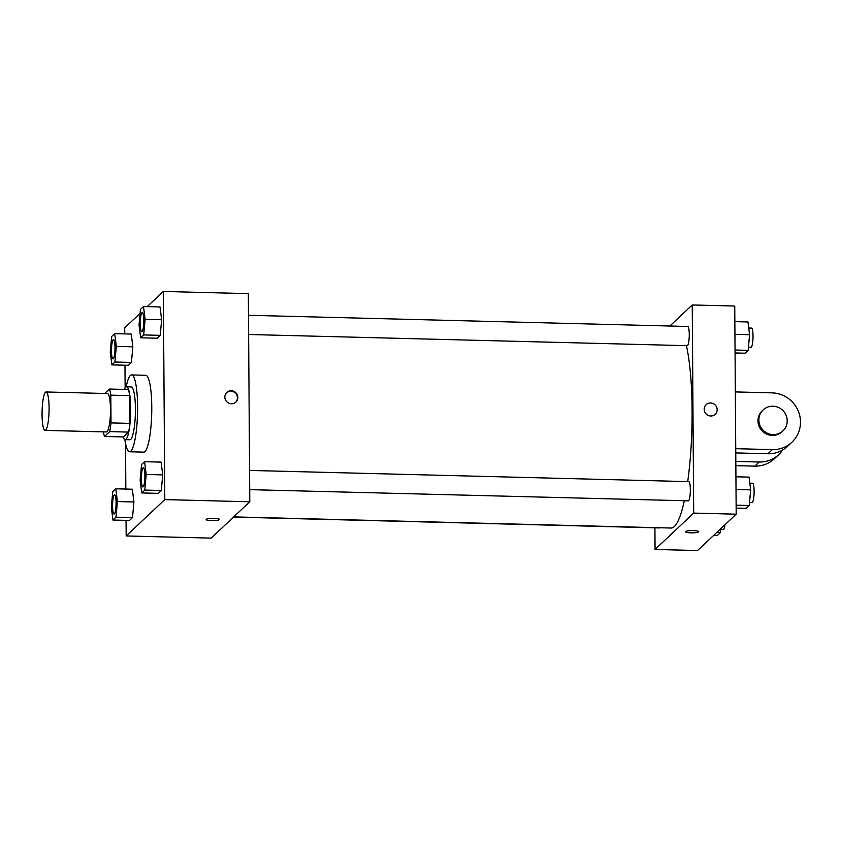 <?xml version="1.0" encoding="UTF-8"?>
<svg xmlns="http://www.w3.org/2000/svg" width="842" height="842" viewBox="0 0 842 842"><rect width="100%" height="100%" fill="white"/><g stroke="black" fill="none" stroke-linecap="round" stroke-linejoin="round"><path stroke-width="1.26" d="M49.089 407.875A19.219 3.484 91.5 0 1 45.089 430.388A19.219 3.484 91.5 0 1 42.1 411.096A19.219 3.484 91.5 0 1 46.068 391.972A19.219 3.484 91.5 0 1 49.089 407.875M46.068 391.972L107.46 393.54A19.219 3.484 91.5 0 1 110.481 409.444A19.219 3.484 91.5 0 1 106.481 431.957L45.089 430.388M129.91 423.389A25.807 4.673 91.5 0 1 128.584 432.093L123.437 436.935L104.545 436.461L109.692 431.609A25.807 4.673 91.5 0 0 111.018 422.905L129.91 423.389L129.71 395.635A25.807 4.673 91.5 0 0 128.289 389.52L109.397 389.036L104.692 393.467M104.545 436.461A25.807 4.673 91.5 0 1 103.366 431.872M111.018 422.905L110.828 395.151A25.807 4.673 91.5 0 0 109.397 389.036M128.584 432.093L109.692 431.609M129.71 395.635L110.828 395.151M123.164 436.935A26.418 4.789 -88.5 0 0 125.184 439.64A26.418 4.789 -88.5 0 0 126.037 439.25A26.418 4.789 -88.5 0 0 130.689 411.012A26.418 4.789 -88.5 0 0 126.532 386.815A26.418 4.789 -88.5 0 0 124.374 389.425M126.532 386.815L131.257 386.941A26.418 4.789 91.5 0 1 135.415 408.812A26.418 4.789 91.5 0 1 130.763 439.366A26.418 4.789 91.5 0 1 129.91 439.756L125.184 439.64M126.184 386.878A38.427 6.957 91.5 0 1 131.562 374.932A38.427 6.957 91.5 0 1 137.604 406.739A38.427 6.957 91.5 0 1 129.605 451.765A38.427 6.957 91.5 0 1 124.848 439.566M131.562 374.932L145.729 375.3A38.427 6.957 91.5 0 1 151.77 407.107A38.427 6.957 91.5 0 1 143.772 452.122L129.605 451.765M112.944 520.04L129.468 520.461L132.51 517.598L133.931 501.969L132.32 489.213L115.786 488.792L112.744 491.654L111.323 507.273L112.944 520.04L115.986 517.177L117.406 501.548L115.786 488.792M111.86 364.881L128.394 365.302L131.426 362.439L132.857 346.82L131.236 334.063L114.701 333.642L111.66 336.495L110.239 352.124L111.86 364.881L114.901 362.018L116.322 346.399L114.701 333.642M140.098 313.34L124.711 327.822L124.753 333.895M124.974 365.217L125.132 387.899M125.521 443.471L125.837 489.044M126.058 520.367L126.163 535.954L164.79 499.601L163.337 291.469L147.213 306.635M141.74 492.938L158.264 493.359L161.306 490.507L162.727 474.877L161.106 462.121L144.582 461.7L141.54 464.563L140.119 480.182L141.74 492.938L144.782 490.076L146.203 474.456L144.582 461.7M140.656 337.789L157.18 338.21L160.222 335.348L161.643 319.728L160.022 306.962L143.498 306.541L140.456 309.403L139.035 325.033L140.656 337.789L143.698 334.927L145.119 319.307L143.498 306.541M126.163 535.954L211.163 538.122L249.79 501.779L164.79 499.601M213.984 518.356A6.61 1.147 -0.4 0 1 219.373 519.451A6.61 1.147 -0.4 0 1 212.784 520.64A6.61 1.147 -0.4 0 1 206.164 519.546A6.61 1.147 -0.4 0 1 213.984 518.356M249.79 501.779L248.337 293.637L163.337 291.469M237.854 397.424A6.61 6.389 -133.3 0 1 226.698 401.634A6.61 6.389 -133.3 0 1 233.865 391.341A6.61 6.389 -133.3 0 1 237.854 397.424M226.614 392.656A6.61 6.389 -133.3 0 1 237.412 397.834A6.61 6.389 -133.3 0 1 235.655 402.265M219.373 519.451A6.61 1.147 -0.4 0 1 212.784 520.64A6.61 1.147 -0.4 0 1 206.164 519.535M686.419 345.662A100.872 18.271 91.5 0 1 692.092 409.854A100.872 18.271 91.5 0 1 687.703 481.603M684.346 500.737A100.872 18.271 91.5 0 1 671.085 528.039L233.729 516.883M248.622 334.495L687.261 345.683A9.609 1.737 -88.5 0 0 689.251 336.126A9.609 1.737 -88.5 0 0 687.756 326.475L248.485 315.276M659.896 527.755A9.609 1.737 91.5 0 1 659.56 527.934L233.539 517.062M249.569 470.425L688.84 481.635A9.609 1.737 91.5 0 1 690.345 489.581A9.609 1.737 91.5 0 1 688.346 500.843L249.706 489.644M736.192 514.178L697.576 550.531L655.065 549.447L654.918 527.818L655.065 549.447L693.692 513.094L692.24 304.962L669.864 326.022L692.24 304.962L734.74 306.046L736.192 514.178L693.692 513.094L692.24 304.962M143.835 320.518A9.609 1.737 91.5 0 1 141.835 331.769A9.609 1.737 91.5 0 1 141.814 331.769L141.793 331.769A9.609 1.737 91.5 0 1 140.298 322.118A9.609 1.737 91.5 0 1 142.287 312.561A9.609 1.737 91.5 0 1 142.319 312.561A9.609 1.737 91.5 0 1 143.835 320.518M157.18 338.21L160.222 335.348L143.698 334.927M160.222 335.348L161.643 319.728L145.119 319.307M161.643 319.728L160.022 306.962M142.319 312.561L142.287 312.561A9.609 1.737 91.5 0 1 143.793 320.518A9.609 1.737 91.5 0 1 141.793 331.769M115.038 347.609A9.609 1.737 91.5 0 1 113.038 358.86A9.609 1.737 91.5 0 1 113.017 358.86L112.996 358.86A9.609 1.737 91.5 0 1 111.502 349.219A9.609 1.737 91.5 0 1 113.491 339.652A9.609 1.737 91.5 0 1 113.523 339.652A9.609 1.737 91.5 0 1 115.038 347.609M128.394 365.302L131.426 362.439L114.901 362.018M131.426 362.439L132.857 346.82L116.322 346.399M132.857 346.82L131.236 334.063M113.523 339.652L113.491 339.652A9.609 1.737 91.5 0 1 114.996 347.609A9.609 1.737 91.5 0 1 112.996 358.86M143.372 467.72L143.403 467.72A9.609 1.737 91.5 0 1 143.403 467.72A9.609 1.737 91.5 0 1 144.919 475.667A9.609 1.737 91.5 0 1 142.919 486.929A9.609 1.737 91.5 0 1 142.898 486.918A9.609 1.737 91.5 0 1 141.382 477.277A9.609 1.737 91.5 0 1 143.372 467.72A9.609 1.737 91.5 0 1 144.877 475.667A9.609 1.737 91.5 0 1 142.877 486.918L142.919 486.929M158.264 493.359L161.306 490.507L144.782 490.076M161.306 490.507L162.727 474.877L146.203 474.456M162.727 474.877L161.106 462.121M114.575 494.812L114.607 494.812A9.609 1.737 91.5 0 1 114.607 494.812A9.609 1.737 91.5 0 1 116.122 502.758A9.609 1.737 91.5 0 1 114.123 514.02A9.609 1.737 91.5 0 1 114.102 514.02A9.609 1.737 91.5 0 1 112.586 504.369A9.609 1.737 91.5 0 1 114.575 494.812A9.609 1.737 91.5 0 1 116.08 502.758A9.609 1.737 91.5 0 1 114.08 514.02L114.123 514.02M129.468 520.461L132.51 517.598L115.986 517.177M132.51 517.598L133.931 501.969L117.406 501.548M133.931 501.969L132.32 489.213M735.066 352.956L745.117 353.208L748.159 350.346L749.58 334.727L747.959 321.96L734.856 321.633M748.159 350.346L735.055 350.009M749.58 334.727L734.94 334.348M748.727 328.033L751.506 328.106A9.609 1.737 91.5 0 1 753.022 336.053A9.609 1.737 91.5 0 1 751.022 347.314L748.443 347.241M736.15 508.105L746.201 508.358L749.243 505.505L750.664 489.876L749.043 477.119L735.94 476.782M749.243 505.505L736.129 505.168M750.664 489.876L736.024 489.507M749.812 483.182L752.59 483.255A9.609 1.737 91.5 0 1 754.106 491.212A9.609 1.737 91.5 0 1 752.106 502.463L749.527 502.4M713.69 535.365L717.405 535.459L720.447 532.597L720.805 528.66M720.447 532.597L716.731 532.502M724.941 524.777A9.609 1.737 91.5 0 1 723.31 529.555L720.731 529.492M715.205 414.296A6.61 6.389 46.7 0 0 715.332 405.107A6.61 6.389 46.7 0 0 706.154 404.676A6.61 6.389 -133.3 0 1 715.332 405.107A6.61 6.389 -133.3 0 1 710.722 415.99A6.61 6.389 -133.3 0 1 706.154 404.676M685.483 531.765A6.61 1.147 179.6 0 0 691.492 532.87A6.61 1.147 179.6 0 0 698.586 531.881A6.61 1.147 -0.4 0 1 691.492 532.87A6.61 1.147 -0.4 0 1 685.483 531.765A6.61 1.147 -0.4 0 1 692.082 530.576A6.61 1.147 -0.4 0 1 698.692 531.681A6.61 1.147 -0.4 0 1 698.586 531.891A6.61 1.147 179.6 0 0 698.692 531.67M655.065 549.447L693.692 513.094M735.771 452.922L767.967 453.743A28.817 27.902 46.7 0 0 787.523 446.355L791.912 442.218A28.817 27.902 -133.3 0 1 772.356 449.617L735.74 448.681M782.66 449.986A28.817 27.902 -133.3 0 1 778.745 454.617A28.817 27.902 -133.3 0 1 759.189 462.005L735.824 461.405M782.913 430.904L782.039 431.725A14.409 13.946 -133.3 0 1 761.999 430.788A14.409 13.946 -133.3 0 1 762.284 410.738L763.157 409.917A14.409 13.946 -133.3 0 1 787.207 420.768A14.409 13.946 -133.3 0 1 762.884 429.967A14.409 13.946 -133.3 0 1 763.157 409.917M735.34 391.919L771.967 392.856A28.817 27.902 -133.3 0 1 798.374 411.317A28.817 27.902 -133.3 0 1 791.912 442.218M778.745 454.617L774.356 458.743A28.817 27.902 -133.3 0 1 754.8 466.131L735.855 465.647M767.967 453.743L772.356 449.617M754.8 466.131L759.189 462.005"/></g></svg>
